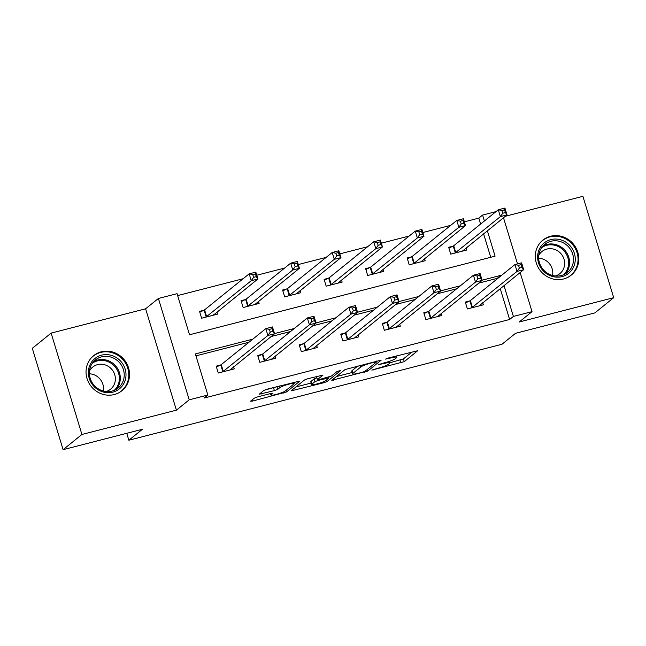 <?xml version="1.0" encoding="UTF-8"?>
<svg xmlns="http://www.w3.org/2000/svg" width="646" height="646" viewBox="0 0 646 646"><rect width="100%" height="100%" fill="white"/><g stroke="black" fill="none" stroke-linecap="round" stroke-linejoin="round"><path stroke-width="0.97" d="M371.846 370.11L404.267 361.647L417.671 350.746L387.939 358.11L385.525 359.103L390.499 358.021A9.076 1.203 163.1 0 1 396.814 357.295A9.076 1.203 163.1 0 1 396.499 357.787L395.384 358.683A9.076 1.203 163.1 0 1 384.661 362.737L378.726 364.554L383.627 363.577A9.076 1.203 163.1 0 1 389.942 362.85A9.076 1.203 163.1 0 1 389.619 363.335L388.512 364.231A9.076 1.203 163.1 0 1 377.789 368.293L371.846 370.11M114.269 394.545A22.529 21.229 51.1 0 0 121.941 390.701A22.529 21.229 51.1 0 0 126.81 363.641A22.529 21.229 51.1 0 0 101.285 351.804A22.529 21.229 51.1 0 0 93.622 355.647A22.529 21.229 51.1 0 0 88.752 382.707A22.529 21.229 51.1 0 0 114.269 394.545M563.538 278.983A22.529 21.229 51.1 0 0 571.209 275.139A22.529 21.229 51.1 0 0 576.079 248.08A22.529 21.229 51.1 0 0 550.553 236.25A22.529 21.229 51.1 0 0 542.89 240.086A22.529 21.229 51.1 0 0 538.021 267.153A22.529 21.229 51.1 0 0 563.538 278.983M257.609 396.902L254.258 398.178L250.527 401.19L252.4 401.118L286.574 391.92L299.978 381.019L267.178 389.175L263.826 390.442L259.224 394.238L274.389 390.62L277.74 389.344L279.976 387.543A7.582 1.001 163.1 0 1 287.817 384.451A7.582 1.001 163.1 0 1 294.221 383.538A7.582 1.001 163.1 0 1 293.954 383.95L285.193 391.024A7.582 1.001 163.1 0 1 277.352 394.117A7.582 1.001 163.1 0 1 270.949 395.021A7.582 1.001 163.1 0 1 271.215 394.617L272.774 393.285L270.803 393.511L257.609 396.902M63.098 449.673L32.3 348.315L51.131 333.102L81.921 434.467L63.098 449.673L142.411 429.275L128.853 440.225L502.007 344.245L515.556 333.296L594.869 312.898L613.7 297.685L519.214 321.991L532.021 311.647L513.384 316.443L509.621 319.479L204.079 398.073L207.842 395.029L189.213 399.826L158.415 298.46L177.044 293.672L189.528 334.765L495.078 256.171L487.367 230.784M81.921 434.467L176.406 410.162L189.213 399.826M331.769 380.292L367.824 371.022L381.229 360.121L345.077 369.544L331.769 380.292M323.848 382.739L291.047 390.895L304.452 379.993L307.803 378.726L322.976 375.1L317.477 379.614L319.35 379.541L331.455 376.02L337.067 371.482L340.797 370.433L327.199 381.471L323.848 382.739L323.549 381.746M613.7 297.685L582.902 196.327L505.325 216.281M126.753 433.305L128.853 440.225M509.621 319.479L500.246 288.617M497.267 278.83L497.137 278.386L478.759 283.118M456.609 288.81L437.237 293.793M415.095 299.494L395.715 304.476M373.574 310.169L354.202 315.151M332.052 320.852L312.68 325.834M290.53 331.527L271.159 336.518M249.009 342.21L195.94 355.865M469.618 300.971L465.306 302.086L467.389 308.933L483.361 304.823L482.732 302.764M428.096 311.655L423.792 312.761L425.867 319.608L441.84 315.506L441.21 313.447M386.574 322.33L382.27 323.444L384.354 330.292L400.318 326.182L399.696 324.122M345.061 333.013L340.749 334.119L342.832 340.967L358.796 336.865L358.175 334.806M303.539 343.696L299.227 344.803L301.311 351.65L317.283 347.54L316.653 345.481M262.018 354.371L257.706 355.478L259.789 362.325L275.761 358.223L275.131 356.164M220.496 365.055L216.192 366.161L218.267 373.008L234.24 368.898L233.61 366.839M480.624 224.041L478.823 218.122L464.369 221.836M450.698 225.357L422.855 232.52M409.176 236.032L381.334 243.195M367.655 246.715L339.812 253.878M326.133 257.391L298.29 264.553M284.611 268.074L256.769 275.236M243.098 278.749L177.626 295.593M490.726 257.286L483.596 233.828M452.967 246.183L448.663 247.289L450.747 254.136L466.711 250.034L466.089 247.975M411.454 256.866L407.142 257.972L409.225 264.82L425.189 260.709L424.567 258.65M369.932 267.541L365.62 268.647L367.703 275.503L383.676 271.393L383.046 269.334M328.41 278.224L324.106 279.33L326.182 286.178L342.154 282.068L341.524 280.009M286.889 288.899L282.585 290.014L284.66 296.861L300.632 292.751L300.01 290.692M245.367 299.582L241.063 300.689L243.146 307.536L259.111 303.434L258.489 301.375M203.853 310.258L199.541 311.372L201.625 318.22L217.589 314.109L216.967 312.05M176.406 410.162L145.608 308.804L51.131 333.102M145.608 308.804L158.415 298.46M478.823 218.122L482.594 215.078L495.983 211.63M252.78 339.166L195.358 353.935L207.842 395.029M501.038 275.785L500.9 275.349L482.102 280.186M460.38 285.774L440.58 290.861M418.858 296.449L399.058 301.545M377.337 307.133L357.537 312.22M335.815 317.808L316.015 322.903M294.293 328.491L274.502 333.578M513.384 316.443L504.009 285.58M503.492 217.759L517.511 263.891M520.135 272.547L532.021 311.647M484.387 220.997L482.594 215.078M497.137 278.386L500.9 275.349M389.926 362.786L403.435 358.901L412.116 351.892M336.396 376.553L352.11 372.516M362.632 372.193L364.982 371.305L376.658 361.865L371.563 362.899A9.076 1.203 163.1 0 0 360.831 366.96L352.853 373.404A9.076 1.203 163.1 0 0 352.53 373.889A9.076 1.203 163.1 0 0 358.845 373.162L362.632 372.193M352.53 373.889L351.699 371.151A9.076 1.203 163.1 0 1 352.022 370.667L358.037 365.806M311.154 383.046L295.771 387.002M317.412 376.255L316.54 377.03L317.372 379.767M311.873 384.136A7.582 1.001 163.1 0 0 311.606 384.548A7.582 1.001 163.1 0 0 318.01 383.635A7.582 1.001 163.1 0 0 325.85 380.542L329.04 377.894L318.316 380.373L314.965 381.649L311.873 384.136L311.041 381.398A7.582 1.001 163.1 0 0 310.774 381.802L311.606 384.548M316.782 377.829L314.134 378.903L314.965 381.649M311.041 381.398L314.134 378.903M263.98 390.337L276.754 386.712M293.922 382.569L294.423 382.166M462.964 250.995L462.843 250.591M462.407 251.141L507.029 214.9L500.375 216.612L498.292 209.764L453.71 245.779L448.922 248.145M501.894 210.515L498.292 209.764L504.946 208.052L507.029 214.9L505.39 212.566L504.558 209.829L501.894 210.515L502.725 213.253L505.39 212.566M502.725 213.253L500.375 216.612L455.05 253.03M504.558 209.829L504.946 208.052M465.572 302.934L470.361 300.568L514.943 264.553L521.597 262.841L523.68 269.689L479.049 305.929M522.033 267.363L523.68 269.689L517.026 271.401L514.943 264.553L518.544 265.304L519.376 268.042L522.033 267.363L521.201 264.618L518.544 265.304M471.701 307.819L517.026 271.401L519.376 268.042M521.597 262.841L521.201 264.618M543.698 271.352A19.501 18.371 -128.9 0 1 542.6 244.398A19.501 18.371 -128.9 0 1 569.199 244.858A19.501 18.371 -128.9 0 1 570.297 271.805A19.501 18.371 -128.9 0 1 543.698 271.352M567.874 246.142A18.056 17.006 51.1 0 0 544.723 244.366A18.056 17.006 51.1 0 0 544.263 270.674A18.056 17.006 51.1 0 0 567.414 272.45A18.056 17.006 51.1 0 0 567.874 246.142M538.659 258.255A14.212 13.396 -128.9 0 1 548.349 262.486A14.212 13.396 -128.9 0 1 552.556 275.454M538.748 255.453A14.212 13.396 -128.9 0 1 541.994 251.504A14.212 13.396 -128.9 0 1 560.219 252.901A14.212 13.396 -128.9 0 1 559.856 273.621A14.212 13.396 -128.9 0 1 555.31 275.963M567.745 277.392A22.384 21.092 51.1 0 0 570.515 275.519A22.384 21.092 51.1 0 0 571.08 242.896A22.384 21.092 51.1 0 0 542.382 240.692A22.384 21.092 51.1 0 0 539.967 243.001M101.559 355.171A19.501 18.371 -128.9 0 1 125.138 369.044A19.501 18.371 -128.9 0 1 112.792 392.154A19.501 18.371 -128.9 0 1 89.213 378.281A19.501 18.371 -128.9 0 1 101.559 355.171M112 391.088A18.056 17.006 51.1 0 0 118.145 388.012A18.056 17.006 51.1 0 0 122.046 366.33A18.056 17.006 51.1 0 0 101.6 356.842A18.056 17.006 51.1 0 0 95.455 359.919A18.056 17.006 51.1 0 0 91.554 381.608A18.056 17.006 51.1 0 0 112 391.088M89.39 373.816A14.212 13.396 -128.9 0 1 103.287 391.016M89.479 371.014A14.212 13.396 -128.9 0 1 92.725 367.065A14.212 13.396 -128.9 0 1 97.562 364.635A14.212 13.396 -128.9 0 1 113.664 372.104A14.212 13.396 -128.9 0 1 110.587 389.183A14.212 13.396 -128.9 0 1 106.041 391.524M118.476 392.954A22.384 21.092 51.1 0 0 121.246 391.08A22.384 21.092 51.1 0 0 126.083 364.191A22.384 21.092 51.1 0 0 100.728 352.433A22.384 21.092 51.1 0 0 93.113 356.245A22.384 21.092 51.1 0 0 90.698 358.562M421.442 261.678L421.321 261.275M420.885 261.824L465.508 225.583L458.854 227.295L456.779 220.447L412.188 256.454L407.4 258.828M460.372 221.19L456.779 220.447L463.432 218.736L465.508 225.583L463.868 223.25L463.037 220.512L460.372 221.19L461.204 223.936L463.868 223.25M461.204 223.936L458.854 227.295L413.529 263.713M463.037 220.512L463.432 218.736M379.363 272.499L423.986 236.258L417.332 237.97L415.257 231.123L370.675 267.137L365.878 269.503M418.85 231.874L415.257 231.123L421.911 229.411L423.986 236.258L422.347 233.933L421.515 231.187L418.85 231.874L419.69 234.611L422.347 233.933M419.69 234.611L417.332 237.97L372.015 274.389M421.515 231.187L421.911 229.411M437.972 316.064L438.093 316.467M424.051 313.617L428.839 311.251L473.421 275.236L480.075 273.524L482.158 280.372L437.528 316.613M480.511 278.038L482.158 280.372L475.504 282.084L473.421 275.236L477.023 275.987L477.854 278.725L480.511 278.038L479.679 275.301L477.023 275.987M430.179 318.502L475.504 282.084L477.854 278.725M480.075 273.524L479.679 275.301M396.45 326.747L396.571 327.151M382.529 324.292L387.317 321.926L431.899 285.912L438.553 284.2L440.637 291.055L396.014 327.288M438.997 288.722L440.637 291.055L433.983 292.759L431.899 285.912L435.501 286.663L436.333 289.408L438.997 288.722L438.166 285.976L435.501 286.663M388.658 329.185L433.983 292.759L436.333 289.408M438.553 284.2L438.166 285.976M338.407 283.037L338.278 282.633M337.842 283.182L382.472 246.942L375.819 248.653L373.735 241.806L329.153 277.812L324.365 280.186M377.337 242.557L373.735 241.806L380.389 240.094L382.472 246.942L380.825 244.608L379.993 241.87L377.337 242.557L378.168 245.294L380.825 244.608M378.168 245.294L375.819 248.653L330.494 285.072M379.993 241.87L380.389 240.094M296.32 293.857L340.951 257.617L334.297 259.329L332.214 252.481L287.632 288.496L282.843 290.861M335.815 253.232L332.214 252.481L338.867 250.769L340.951 257.617L339.311 255.291L338.472 252.546L335.815 253.232L336.647 255.969L339.311 255.291M336.647 255.969L334.297 259.329L288.972 295.747M338.472 252.546L338.867 250.769M255.364 304.395L255.243 303.991M254.807 304.541L299.429 268.3L292.775 270.012L290.692 263.164L246.11 299.179L241.321 301.545M294.293 263.915L290.692 263.164L297.346 261.452L299.429 268.3L297.79 265.966L296.958 263.229L294.293 263.915L295.125 266.653L297.79 265.966M295.125 266.653L292.775 270.012L247.45 306.43M296.958 263.229L297.346 261.452M354.929 337.422L355.05 337.826M341.007 334.975L345.796 332.609L390.378 296.595L397.032 294.883L399.115 301.73L354.493 337.971M397.476 299.397L399.115 301.73L392.461 303.442L390.378 296.595L393.979 297.346L394.811 300.083L397.476 299.397L396.644 296.659L393.979 297.346M347.136 339.861L392.461 303.442L394.811 300.083M397.032 294.883L396.644 296.659M313.407 348.105L313.528 348.509M299.486 345.65L304.282 343.284L348.864 307.27L355.518 305.558L357.593 312.414L312.971 348.646M355.954 310.08L357.593 312.414L350.94 314.126L348.864 307.27L352.458 308.021L353.289 310.766L355.954 310.08L355.122 307.343L352.458 308.021M305.615 350.544L350.94 314.126L353.289 310.766M355.518 305.558L355.122 307.343M271.885 358.78L272.006 359.184M257.972 356.334L262.76 353.968L307.343 317.953L313.996 316.241L316.072 323.089L271.449 359.329M314.432 320.755L316.072 323.089L309.418 324.801L307.343 317.953L310.944 318.704L311.776 321.442L314.432 320.755L313.601 318.018L310.944 318.704M264.101 361.219L309.418 324.801L311.776 321.442M313.996 316.241L313.601 318.018M213.842 315.078L213.721 314.675M213.285 315.216L257.907 278.983L251.254 280.695L249.17 273.839L204.588 309.854L199.8 312.22M252.772 274.59L249.17 273.839L255.824 272.127L257.907 278.983L256.268 276.649L255.436 273.912L252.772 274.59L253.603 277.336L256.268 276.649M253.603 277.336L251.254 280.695L205.929 317.113M255.436 273.912L255.824 272.127M230.364 369.464L230.493 369.867M216.45 367.017L221.239 364.643L265.821 328.636L272.475 326.924L274.558 333.772L229.928 370.013M272.911 331.438L274.558 333.772L267.904 335.484L265.821 328.636L269.422 329.379L270.254 332.125L272.911 331.438L272.079 328.701L269.422 329.379M222.579 371.902L267.904 335.484L270.254 332.125M272.475 326.924L272.079 328.701M373.017 369.577L373.162 370.053M386.76 358.473L386.906 358.95M379.888 364.021L380.034 364.497M383.466 363.052L383.627 363.577M390.337 357.496L390.499 358.021M403.435 358.901L404.267 361.647M400.084 360.177L400.916 362.915M367.332 369.399L367.824 371.022M364.279 371.66L364.473 372.29M333.296 379.065L333.643 380.219M375.189 361.389L375.35 361.921M371.402 362.366L371.563 362.899M360.306 365.216L360.831 366.96M352.022 370.667L352.853 373.404M292.67 389.514L293.018 390.668M316.645 376.876L317.477 379.614M326.706 379.848L327.199 381.471M326.908 377.595L327.062 378.128M318.139 379.8L318.316 380.373M270.876 393.495L271.215 394.617M279.508 386.001L279.976 387.543M276.924 386.671L277.74 389.344M273.557 387.875L274.389 390.62M260.839 392.857L261.194 394.012M286.081 390.297L286.574 391.92M282.924 392.211L283.223 393.188M252.045 399.963L252.4 401.118M453.71 245.779L455.793 252.626M453.242 246.053L455.317 252.901M471.968 307.69L469.884 300.842M472.436 307.415L470.361 300.568M542.89 246.102A18.056 17.006 -128.9 0 1 563.95 249.308A18.056 17.006 -128.9 0 1 565.323 273.88M563.554 274.76A17.458 16.449 51.1 0 0 563.191 250.01A17.458 16.449 51.1 0 0 541.655 247.652M93.622 361.663A18.056 17.006 -128.9 0 1 97.675 360.016A18.056 17.006 -128.9 0 1 117.451 368.333A18.056 17.006 -128.9 0 1 116.054 389.441M114.285 390.321A17.458 16.449 51.1 0 0 116.974 369.552A17.458 16.449 51.1 0 0 97.473 360.88A17.458 16.449 51.1 0 0 92.386 363.205M412.188 256.454L414.272 263.302M411.72 256.737L413.795 263.584M370.675 267.137L372.75 273.985M370.198 267.412L372.282 274.259M430.446 318.373L428.363 311.525M430.922 318.098L428.839 311.251M388.924 329.048L386.841 322.201M389.401 328.774L387.317 321.926M329.153 277.812L331.228 284.668M328.677 278.095L330.76 284.943M287.632 288.496L289.715 295.343M287.155 288.77L289.238 295.618M246.11 299.179L248.193 306.026M245.641 299.453L247.717 306.301M347.403 339.731L345.327 332.884M347.879 339.457L345.796 332.609M305.889 350.415L303.806 343.559M306.357 350.132L304.282 343.284M264.367 361.09L262.284 354.242M264.836 360.815L262.76 353.968M204.588 309.854L206.672 316.702M204.12 310.128L206.195 316.984M222.846 371.773L220.762 364.925M223.322 371.49L221.239 364.643M389.473 361.3L389.942 362.85M396.402 355.938L396.814 357.295M376.513 361.049L376.731 361.76M328.798 377.094L329.04 377.894M270.512 393.592L270.949 395.021M293.849 382.311L294.221 383.538M570.515 275.519L569.247 276.536M542.382 240.692L541.114 241.709M93.113 356.245L91.845 357.27M121.246 391.08L119.978 392.098"/></g></svg>
